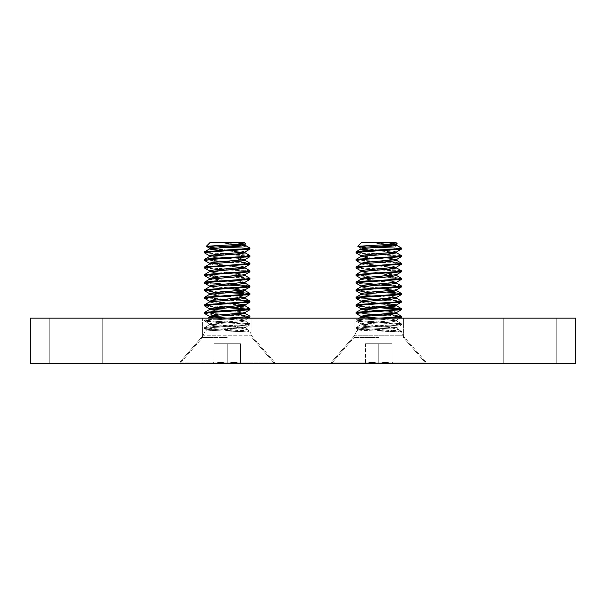 <?xml version="1.0" encoding="UTF-8"?>
<svg xmlns="http://www.w3.org/2000/svg" width="606" height="606" viewBox="0 0 606 606"><rect width="100%" height="100%" fill="white"/><g stroke="black" fill="none" stroke-linecap="round" stroke-linejoin="round"><path stroke-width="0.45" stroke-dasharray="3.03 2.27" d="M227.25 363.6L274.579 363.6L227.25 363.6C222.841 362.047 218.425 362.047 213.994 363.6L211.941 363.6L213.994 363.6C213.994 362.047 213.994 362.047 213.994 363.6C213.994 362.047 213.994 362.047 213.994 363.6C218.402 362.047 222.819 362.047 227.25 363.6C231.659 362.047 236.075 362.047 240.506 363.6L242.559 363.6L240.506 363.6L240.506 362.418L242.559 363.6L240.506 363.6C236.098 362.047 231.681 362.047 227.25 363.6L274.579 363.6L227.25 363.6C222.841 362.047 218.425 362.047 213.994 363.6L211.941 363.6L213.994 363.6C213.994 362.047 213.994 362.047 213.994 363.6C213.994 362.047 213.994 362.047 213.994 363.6C218.402 362.047 222.819 362.047 227.25 363.6C231.659 362.047 236.075 362.047 240.506 363.6L242.559 363.6L240.506 362.418L240.506 363.6C236.098 362.047 231.681 362.047 227.25 363.6L227.25 343.746L213.994 343.746L240.506 343.746L227.25 343.746L227.25 363.6L227.25 343.746L213.994 343.746L213.994 363.6L213.994 343.746L240.506 343.746L240.506 363.6L240.506 343.746L227.25 343.746L227.25 363.6M227.25 337.459L202.646 337.459L227.25 337.459M209.562 256.467L214.66 257.55L227.25 258.497L211.183 259.444L204.616 260.497L227.25 262.284L214.66 263.231L209.449 264.178L214.66 265.125L227.25 266.072L211.183 267.019L204.616 268.072L227.25 269.859L214.66 270.806L209.449 271.753L214.66 272.7L227.25 273.647L211.183 274.594L204.525 275.541L211.183 276.487L227.25 277.434L214.66 278.381L209.449 279.328L214.66 280.275L227.25 281.222L211.183 282.169L204.525 283.116L211.183 284.062L227.25 285.009L214.66 285.956L209.449 286.903L214.66 287.85L227.25 288.797L211.183 289.744L204.525 290.691L211.183 291.637L227.25 292.584L214.66 293.531L209.449 294.478L214.66 295.425L227.25 296.372L211.183 297.319L204.525 298.266L211.183 299.212L227.25 300.159L214.66 301.106L209.449 302.053L214.66 303L227.25 303.947L211.183 304.894L204.525 305.841L211.183 306.787L227.25 307.734L214.66 308.681L209.449 309.628L214.66 310.575L227.25 311.522L211.183 312.469L204.525 313.416L211.183 314.362L227.25 315.309L210.797 316.726L209.449 316.256L214.66 317.203L227.25 318.15L202.646 318.15L251.854 318.15L202.646 318.15L251.854 318.15L227.25 318.15L239.84 319.097L244.938 320.18L214.66 322.884L209.449 323.831L214.66 324.778L227.25 325.725L211.183 326.672L204.525 327.619L211.183 328.566L243.317 330.459L249.975 331.406L246.597 332.073L204.525 332.073L249.975 332.073L246.597 332.073L248.248 330.414L247.854 330.126L248.248 330.414C247.036 329.459 243.074 328.429 236.378 327.323L245.248 327.505C246.9 328.354 206.002 329.134 206.797 329.876L204.525 332.073L227.25 332.073L204.525 332.073L203.343 335.239L251.157 335.239L203.343 335.239L251.157 335.239L203.343 335.239L179.921 362.183L274.579 362.183L179.921 362.183L274.579 362.183L179.921 362.183L179.921 363.6L202.646 337.459L179.921 363.6L179.921 362.183L203.343 335.239L204.525 332.073L206.797 329.876C204.904 330.656 244.566 331.376 249.361 332.073L227.25 332.073L249.361 332.073L227.25 330.459L249.361 332.073C244.566 331.376 204.904 330.656 206.797 329.876C206.002 329.134 246.9 328.354 245.248 327.505L248.248 330.414C247.036 329.459 243.074 328.429 236.378 327.323L245.248 327.505L248.248 330.414L246.597 332.073L249.975 331.406L247.854 330.126L249.884 331.3L211.183 328.566L204.525 327.619L209.562 324.642L214.66 325.725L227.25 326.672L211.183 327.619L204.616 328.672L227.25 330.459L204.616 328.672L206.828 329.952L204.616 328.672L204.525 327.619L204.525 328.566L211.183 327.619L227.25 326.672L236.378 327.323L227.25 326.672L249.884 324.884L227.25 326.672L214.66 325.725L209.449 324.778L214.66 323.831L227.25 322.884L243.317 323.831L249.975 324.778L245.218 327.588L249.884 324.884L249.975 323.831L243.317 324.778L227.25 325.725L244.513 327.323L227.25 325.725L204.616 327.513L209.562 324.642L214.66 323.831L227.25 322.884L243.317 323.831L249.975 324.778L249.975 323.831L243.317 324.778L227.25 325.725L209.562 323.968L204.616 321.097L227.25 322.884L239.84 321.938L245.051 320.991L239.84 321.938L227.25 322.884L211.183 321.938L204.525 320.991L209.449 323.831L209.449 324.778L209.449 323.831L214.66 322.884L227.25 321.938L249.884 323.725L244.938 320.854L239.84 320.044L227.25 319.097L211.183 320.044L204.525 320.991L204.525 320.044L211.183 320.991L249.884 323.725L244.938 320.854L227.25 319.097L211.183 320.044L204.525 320.991L204.525 320.044L211.183 320.991L227.25 321.938L244.938 320.18L248.43 318.15M378.75 363.6L331.421 363.6L378.75 363.6C374.341 362.047 369.925 362.047 365.494 363.6L363.441 363.6L365.494 363.6C365.494 362.047 365.494 362.047 365.494 363.6C365.494 362.047 365.494 362.047 365.494 363.6C369.902 362.047 374.319 362.047 378.75 363.6C383.159 362.047 387.575 362.047 392.006 363.6L394.059 363.6L392.006 363.6L392.006 362.418L394.059 363.6L392.006 363.6C387.598 362.047 383.181 362.047 378.75 363.6L426.079 363.6L378.75 363.6C374.341 362.047 369.925 362.047 365.494 363.6L363.441 363.6L365.494 363.6C365.494 362.047 365.494 362.047 365.494 363.6C365.494 362.047 365.494 362.047 365.494 363.6C369.902 362.047 374.319 362.047 378.75 363.6C383.159 362.047 387.575 362.047 392.006 363.6L394.059 363.6L392.006 362.418L392.006 363.6C387.598 362.047 383.181 362.047 378.75 363.6L378.75 343.746L365.494 343.746L392.006 343.746L378.75 343.746L378.75 363.6L378.75 343.746L365.494 343.746L365.494 363.6L365.494 343.746L392.006 343.746L392.006 363.6L392.006 343.746L378.75 343.746L378.75 363.6M378.75 337.459L354.146 337.459L378.75 337.459M362.297 316.726L378.75 318.15L354.146 318.15L403.354 318.15L354.146 318.15L403.354 318.15L378.75 318.15L391.34 319.097L396.438 320.18L366.16 322.884L360.949 323.831L366.16 324.778L378.75 325.725L362.683 326.672L356.025 327.619L362.683 328.566L394.817 330.459L401.475 331.406L398.097 332.073L356.025 332.073L401.475 332.073L398.097 332.073L399.748 330.414L399.354 330.126L399.748 330.414C398.536 329.459 394.574 328.429 387.878 327.323L396.748 327.505C398.4 328.354 357.502 329.134 358.297 329.876L356.025 332.073L378.75 332.073L356.025 332.073L354.843 335.239L402.657 335.239L354.843 335.239L402.657 335.239L354.843 335.239L331.421 362.183L426.079 362.183L331.421 362.183L426.079 362.183L331.421 362.183L331.421 363.6L354.146 337.459L331.421 363.6L331.421 362.183L354.843 335.239L356.025 332.073L358.297 329.876C356.404 330.656 396.066 331.376 400.861 332.073L378.75 332.073L400.861 332.073L378.75 330.459L400.861 332.073C396.066 331.376 356.404 330.656 358.297 329.876C357.502 329.134 398.4 328.354 396.748 327.505L399.748 330.414C398.536 329.459 394.574 328.429 387.878 327.323L396.748 327.505L399.748 330.414L398.097 332.073L401.475 331.406L399.354 330.126L401.384 331.3L362.683 328.566L356.025 327.619L361.062 324.642L366.16 325.725L378.75 326.672L362.683 327.619L356.116 328.672L378.75 330.459L356.116 328.672L358.328 329.952L356.116 328.672L356.025 327.619L356.025 328.566L362.683 327.619L378.75 326.672L387.878 327.323L378.75 326.672L401.384 324.884L378.75 326.672L366.16 325.725L360.949 324.778L366.16 323.831L378.75 322.884L394.817 323.831L401.475 324.778L396.718 327.588L401.384 324.884L401.475 323.831L394.817 324.778L378.75 325.725L396.013 327.323L378.75 325.725L356.116 327.513L361.062 324.642L366.16 323.831L378.75 322.884L394.817 323.831L401.475 324.778L401.475 323.831L394.817 324.778L378.75 325.725L361.062 323.968L356.116 321.097L378.75 322.884L391.34 321.938L396.551 320.991L391.34 321.938L378.75 322.884L362.683 321.938L356.025 320.991L360.949 323.831L360.949 324.778L360.949 323.831L366.16 322.884L378.75 321.938L401.384 323.725L396.438 320.854L391.34 320.044L378.75 319.097L362.683 320.044L356.025 320.991L356.025 320.044L362.683 320.991L401.384 323.725L396.438 320.854L378.75 319.097L362.683 320.044L356.025 320.991L356.025 320.044L362.683 320.991L378.75 321.938L396.438 320.18L399.93 318.15M530.25 318.15L503.768 318.15L530.25 318.15M530.25 363.6L503.768 363.6L530.25 363.6M75.75 318.15L102.232 318.15L75.75 318.15M75.75 363.6L102.232 363.6L75.75 363.6M575.7 318.15L30.3 318.15L30.3 363.6L575.7 363.6L30.3 363.6L30.3 318.15L575.7 318.15L575.7 363.6L30.3 363.6L30.3 318.15L575.7 318.15L575.7 363.6L575.7 318.15M243.317 248.081L249.975 248.081C247.399 246.74 239.825 245.248 227.25 243.597L224.447 243.157L237.703 243.157L245.051 244.294L237.703 243.157L245.771 243.877L237.703 243.157L224.447 243.157L227.25 243.597C239.825 245.248 247.399 246.74 249.975 248.081L243.317 248.081L249.975 249.028L243.317 248.081L206.351 246.354L245.741 243.96L244.294 242.4L210.206 242.4M227.25 247.483L215.645 247.043M245.733 243.968L239.84 245.241L211.918 247.437M245.051 245.172L227.25 243.347L244.938 245.104L242.264 245.93M209.608 247.922L214.66 249.028L239.84 250.922L245.051 251.869L239.84 252.816L227.25 253.762L243.317 254.709L249.975 255.656M219.622 250.384L239.84 251.869L244.96 252.937M209.608 255.497L214.66 256.603L239.84 258.497L245.051 259.444L239.84 260.391L227.25 261.337L243.317 262.284L249.975 263.231M227.25 247.134L214.66 248.081L209.449 249.028L214.66 249.975L227.25 250.922L211.183 251.869L204.616 252.922L243.317 255.656L249.975 256.603L243.317 257.55L227.25 258.497L239.84 259.444L245.051 260.391L239.84 259.444L214.66 257.55L209.449 256.603L209.449 255.656L214.66 256.603L239.84 258.497L245.051 259.444L245.051 260.391M209.608 263.072L214.66 264.178L239.84 266.072L245.051 267.019L239.84 267.966L227.25 268.912L249.884 270.7L243.317 271.753L227.25 272.7L239.84 273.647L244.938 274.73L227.25 276.487L243.317 277.434L249.975 278.381L243.317 279.328L227.25 280.275L239.84 281.222L245.051 282.169L239.84 283.116L227.25 284.062L243.317 285.009L249.869 286.07M234.878 261.747L227.25 262.284L243.317 263.231L249.884 264.284L227.25 266.072L239.84 267.019L245.051 267.966L239.84 267.019L214.66 265.125L209.562 264.042L204.525 267.019L211.183 267.966L227.25 268.912L214.66 269.859L209.562 270.943L239.84 273.647L245.051 274.594L245.051 275.541L239.84 276.487L227.25 277.434L243.317 278.381L249.975 279.328L243.317 280.275L227.25 281.222L239.84 282.169L244.938 282.979L244.142 283.502M234.878 269.322L227.25 269.859L243.317 270.806L249.884 271.859L227.25 273.647L239.84 274.594L245.051 275.541L239.84 274.594L214.66 272.7L209.562 271.617L204.525 274.594L211.183 275.541L227.25 276.487L219.622 277.025M249.884 279.434L244.938 282.305L239.84 281.222L214.66 279.328L209.449 278.381L214.66 279.328L227.25 280.275L204.616 282.063L211.183 283.116L227.25 284.062L214.66 285.009L209.562 286.093L239.84 288.797L245.051 289.744L239.84 290.691L227.25 291.637L234.878 292.047M209.449 286.835L209.449 285.956L214.66 286.903L227.25 287.85L248.248 286.426L249.975 286.903L243.317 287.85L227.25 288.797L239.84 289.744L245.051 290.691L239.84 289.744L214.66 287.85L209.562 286.767L204.525 289.744L211.183 290.691L227.25 291.637L219.622 292.175M204.525 289.744L211.183 290.691L249.884 293.425L243.317 294.478L227.25 295.425L214.66 294.478L209.449 293.531L214.66 294.478L239.84 296.372L245.051 297.319L239.84 298.266L227.25 299.212L234.878 299.622M249.975 294.478L248.248 294.001L249.884 294.584L243.317 295.425L227.25 296.372L239.84 297.319L245.051 298.266L245.051 297.319L239.84 296.372L227.25 295.425L204.616 297.213L209.562 294.342L214.66 295.425L244.938 298.129L239.84 299.212L227.25 300.159L243.317 301.106L249.884 302.159L227.25 303.947L239.84 304.894L245.051 305.841L239.84 304.894L214.66 303L209.449 301.985M204.616 297.213L211.183 298.266L227.25 299.212L214.66 300.159L209.562 301.243L234.878 303.538L227.25 303L211.183 303.947L204.525 304.894L211.183 305.841L243.317 307.734L249.975 308.681M244.945 304.765L239.84 305.841L219.622 307.325M210.797 309.151L239.84 311.522L244.938 312.605M248.248 309.151L249.884 309.734L243.317 310.575L227.25 311.522L239.84 312.469L245.051 313.416L239.84 312.469L214.66 310.575L209.449 309.628L209.449 308.681M209.562 317.067L207.699 318.15M234.878 314.772L227.25 315.309L243.317 316.256L249.884 317.309L227.25 319.097L214.66 318.15L227.25 319.097L243.317 318.15M245.051 313.416L245.051 312.469L239.84 311.522L227.25 310.575L211.183 311.522L204.525 312.469L211.183 313.416L243.317 315.309L249.975 316.256M248.248 316.726L204.616 319.938L227.25 318.15L239.84 319.097L244.938 320.18L249.884 317.309M248.248 256.126L204.616 259.338L211.183 260.391L227.25 261.337L214.479 262.3M204.616 251.763L209.449 249.028L209.449 248.081L214.66 249.028L227.25 249.975L204.616 251.763L211.183 252.816L227.25 253.762L211.918 255.012M395.794 242.4L361.706 242.4M401.475 249.028L394.817 248.081L357.851 246.354L397.241 243.96L389.203 243.157L375.947 243.157L378.75 243.597C391.325 245.248 398.899 246.74 401.475 248.081L394.817 248.081L401.475 249.028L394.817 249.975L378.75 250.922L391.34 251.869L396.475 252.929M378.75 247.483L367.145 247.043M397.271 243.877L389.203 243.157L396.438 244.43L362.986 247.498M397.233 243.968L396.438 244.43L389.203 243.157L375.947 243.157L391.34 244.294L396.438 245.104L393.764 245.93M399.748 248.551L378.75 249.975L366.16 249.028L360.949 248.081L366.16 249.028L391.34 250.922L396.551 251.869L391.34 252.816L378.75 253.762L401.384 255.55L394.817 256.603L378.75 257.55L391.34 258.497L396.438 259.58L378.75 261.337L394.817 262.284L401.475 263.231M371.122 250.384L378.75 250.922L362.683 251.869L356.116 252.922L378.75 254.709L366.16 255.656L360.949 256.603L366.16 257.55L391.34 259.444L396.551 260.391L391.423 261.33M399.748 263.701L378.75 265.125L366.16 264.178L360.949 263.231L366.16 264.178L391.34 266.072L396.551 267.019L391.34 267.966L378.75 268.912L394.817 269.859L401.475 270.806M361.108 255.497L360.949 256.603L366.16 257.55L378.75 258.497L362.683 259.444L356.116 260.497L378.75 262.284L366.16 263.231L360.949 264.178L366.16 265.125L391.34 267.019L396.506 268.049M365.251 269.95L360.949 270.806L366.16 271.753L391.34 273.647L396.551 274.594L391.34 275.541L378.75 276.487L394.817 277.434L401.475 278.381L394.817 279.328L378.75 280.275L391.34 281.222L396.551 282.169L391.34 283.116L378.75 284.062L394.817 285.009L401.475 285.956L394.817 286.903L378.75 287.85L391.34 288.797L396.551 289.744L391.34 290.691L378.75 291.637L386.378 292.047L378.75 292.584L394.817 293.531L401.475 294.478L394.817 295.425L378.75 296.372L396.438 298.129L391.34 299.212L378.75 300.159L394.817 301.106L401.384 302.159L378.75 303.947L391.34 304.894L396.551 305.841L391.34 304.894L378.75 303.947L362.683 304.894L356.025 305.841L362.683 306.787L378.75 307.734L366.16 308.681L360.949 309.628L366.16 310.575L391.34 312.469L396.551 313.416L391.34 312.469L378.75 311.522L362.683 312.469L356.116 313.522L394.817 316.256L401.384 317.309L378.75 319.097L366.16 318.15M386.378 261.747L378.75 262.284L394.817 263.231L401.384 264.284L378.75 266.072L391.34 267.019L396.551 267.966L396.551 267.019L391.34 266.072L378.75 265.125L356.116 266.913L361.062 264.042L366.16 265.125L378.75 266.072L362.683 267.019L356.025 267.966L362.683 268.912L378.75 269.859L366.16 270.806L360.949 271.753L366.16 272.7L396.438 275.404L391.34 276.487L378.75 277.434L394.817 278.381L401.384 279.434L378.75 281.222L391.34 282.169L396.551 283.116L391.34 282.169L378.75 281.222L362.683 282.169L356.025 283.116L362.683 284.062L378.75 285.009L366.16 285.956L360.949 286.903L366.16 287.85L391.34 289.744L396.438 290.554L394.12 291.334M401.384 279.434L396.438 282.305L391.34 281.222L366.16 279.328L360.949 278.381L366.16 279.328L378.75 280.275L356.116 282.063L362.683 283.116L378.75 284.062L366.16 285.009L361.062 286.093L378.75 287.85L362.683 288.797L356.025 289.744L362.683 290.691L394.817 292.584L401.475 293.531L394.817 294.478L378.75 295.425L366.16 294.478L360.949 293.531L366.16 294.478L391.34 296.372L396.551 297.319L391.34 298.266L378.75 299.212L394.817 300.159L401.475 301.106L394.817 302.053L378.75 303L386.378 303.538L378.75 303L362.683 303.947L356.025 304.894L362.683 305.841L386.378 307.197L378.75 307.734L394.817 308.681L401.384 309.734L378.75 311.522L366.16 310.575L360.949 309.628L360.949 308.681L362.297 309.151M396.551 305.841L396.551 304.894L391.34 305.841L371.122 307.325M360.949 308.681L366.16 309.628L391.34 311.522L396.438 312.605M361.062 248.892L356.025 251.869L362.683 252.816L378.75 253.762L371.122 254.3M356.025 259.444L362.683 260.391L378.75 261.337L362.683 260.391L356.025 259.444L362.683 258.497L378.75 257.55L366.16 256.603L360.949 255.656L366.16 256.603L391.34 258.497L396.551 259.444L396.551 260.391L391.34 259.444L378.75 258.497L394.817 257.55L401.475 256.603L394.817 255.656L378.75 254.709L394.817 255.656L401.475 256.603M360.949 278.381L360.949 279.328L366.16 280.275L378.75 281.222L366.16 280.275L360.949 279.328L366.16 278.381L378.75 277.434L394.817 278.381L401.475 279.328M401.475 286.903L399.748 286.426L401.384 287.009L394.817 287.85L378.75 288.797L391.34 289.744L396.551 290.691L396.551 289.744L391.34 288.797L366.16 286.903L360.949 285.956L360.949 286.903L366.16 287.85L378.75 288.797L362.683 289.744L356.025 290.691L362.683 291.637L378.75 292.584L366.16 293.531L360.949 294.478L366.16 295.425L391.34 297.319L396.551 298.266L396.551 297.319L391.34 296.372L378.75 295.425L362.683 296.372L356.025 297.319L362.683 298.266L378.75 299.212L371.122 299.75M365.251 300.25L361.062 301.243L378.75 303L366.16 302.053L360.949 301.106L360.949 302.053L366.16 303L378.75 303.947L366.16 303L360.949 301.985M386.378 314.772L366.16 316.256L360.949 317.203L366.16 318.15L378.75 319.097L394.817 318.15M401.475 308.681L394.817 309.628L362.683 311.522L356.025 312.469L362.683 313.416L394.817 315.309L401.475 316.256L394.817 317.203L362.683 319.097L356.025 320.044L359.199 318.15M399.748 309.151L401.475 309.628M386.378 269.322L378.75 269.859L394.817 270.806L401.384 271.859L378.75 273.647L391.34 274.594L396.551 275.541L396.551 274.594L391.34 273.647L378.75 272.7L356.116 274.488L362.683 275.541L378.75 276.487L371.122 277.025M360.949 293.531L360.949 294.478L366.16 295.425L378.75 296.372L362.683 297.319L356.116 298.372L378.75 300.159L361.062 301.917L356.116 304.788M356.116 275.647L378.75 277.434L356.116 275.647L362.683 274.594L378.75 273.647L366.16 272.7L360.949 271.753L360.949 270.806L366.16 271.753L378.75 272.7L399.748 271.276M356.116 266.913L362.683 267.966L378.75 268.912L371.122 269.45M396.551 245.172L391.34 244.294L378.75 243.597C391.325 245.248 398.899 246.74 401.475 248.081L394.817 248.081M401.475 248.081L396.551 245.241L396.551 244.362M356.116 251.763L378.75 249.975L391.34 250.922L396.551 251.869L396.551 252.816L391.34 251.869L362.82 249.589M386.378 254.172L378.75 254.709L356.116 252.922M396.475 283.229L395.968 283.419M394.68 283.676L378.75 285.009L356.116 283.222M378.75 310.575L394.158 311.832M396.491 312.37L396.551 313.416M395.203 312.938L371.122 314.9M360.949 316.256L360.949 317.203L356.116 319.938L378.75 318.15L391.34 319.097L396.438 320.18L401.384 317.309M378.75 247.134L362.297 248.551M361.024 249.142L361.532 249.331M396.551 260.322L401.384 263.125L378.75 261.337L371.122 261.875M356.025 289.744L362.683 290.691L378.75 291.637L371.122 292.175M365.251 292.675L360.964 293.478M356.116 313.522L394.817 316.256L401.475 317.203M356.025 312.469L362.683 313.416L401.384 316.15L396.551 313.347M356.025 304.894L362.683 305.841L401.384 308.575L396.551 305.772M356.116 298.372L394.817 301.106L401.475 302.053M356.025 297.319L362.683 298.266L401.384 301L396.551 298.197M356.116 290.797L394.817 293.531L401.475 294.478M356.025 282.169L362.683 283.116L401.384 285.85L396.551 283.047M356.025 274.594L362.683 275.541L401.384 278.275L396.551 275.472M360.949 270.874L356.116 268.072L394.817 270.806L401.475 271.753M356.025 267.019L362.683 267.966L401.384 270.7L396.551 267.897M356.116 260.497L394.817 263.231L401.475 264.178M356.025 251.869L362.683 252.816L401.384 255.55L396.551 252.747M356.116 305.947L378.75 307.734M401.27 248.24L400.452 248.445M365.494 343.746L365.494 363.6L365.494 343.746M392.006 343.746L392.006 363.6L392.006 343.746M249.975 248.081L245.051 245.241L245.051 244.362M248.248 248.551L227.25 249.975L239.84 250.922L244.938 252.005L249.884 249.134L227.25 250.922L239.84 251.869L245.051 252.816L245.051 251.937M234.878 254.172L210.797 256.126M209.449 264.11L209.449 263.231L214.66 264.178L239.84 266.072L245.051 267.019L245.051 267.966M204.616 282.063L209.562 279.192L214.66 280.275L239.84 282.169L245.051 283.116L245.051 282.237M239.84 284.062L227.25 285.009L243.317 285.956L249.975 286.903M204.616 289.638L227.25 287.85L239.84 288.797L245.051 289.744L245.051 290.691M243.18 291.251L227.25 292.584L243.317 293.531M245.051 304.894L245.051 305.841M234.878 307.197L227.25 307.734L243.317 308.681L249.975 309.628M243.703 312.938L219.622 314.9M209.449 271.685L209.449 270.806L214.66 271.753L227.25 272.7L204.616 274.488M209.449 302.053L209.449 301.106L214.66 302.053L227.25 303L243.317 302.053L249.975 301.106L245.051 298.197M204.616 313.522L243.317 316.256L249.975 317.203M204.525 312.469L211.183 313.416L249.884 316.15L245.051 313.347M204.525 304.894L211.183 305.841L249.884 308.575L245.051 305.772M249.77 308.84L248.952 309.045M204.616 298.372L243.317 301.106L249.975 302.053M204.525 298.266L204.525 297.319L211.183 298.266L249.884 301M204.525 282.169L211.183 283.116L249.884 285.85L245.051 283.047M204.616 275.647L243.317 278.381L249.975 279.328M204.525 274.594L211.183 275.541L249.884 278.275L245.051 275.472M204.616 268.072L243.317 270.806L249.975 271.753M204.525 267.019L211.183 267.966L249.884 270.7L245.051 267.897M204.616 260.497L243.317 263.231L249.975 264.178M204.525 259.444L211.183 260.391L249.884 263.125L245.051 260.322M248.248 263.701L204.616 266.913M204.616 252.922L243.317 255.656L249.975 256.603M204.525 251.869L211.183 252.816L249.884 255.55L245.051 252.747M249.77 255.815L248.952 256.02M204.616 305.947L227.25 307.734M204.616 290.797L227.25 292.584M204.616 283.222L227.25 285.009M213.994 343.746L213.994 363.6L213.994 343.746M240.506 343.746L240.506 363.6L240.506 343.746M202.646 318.15L202.646 337.459L202.646 318.15M354.146 318.15L354.146 337.459L354.146 318.15M503.768 363.6L503.768 318.15L503.768 363.6M49.268 363.6L49.268 318.15L49.268 363.6M102.232 363.6L102.232 318.15L102.232 363.6M556.732 363.6L556.732 318.15L556.732 363.6M403.354 318.15L403.354 337.459L426.079 363.6L426.079 362.183L426.079 363.6L403.354 337.459L403.354 318.15M251.854 318.15L251.854 337.459L274.579 363.6L274.579 362.183L274.579 363.6L251.854 337.459L251.854 318.15M251.157 335.239L274.579 362.183L251.157 335.239L249.975 331.406L251.157 335.239M245.051 320.044L245.051 320.991L245.051 320.044M209.449 279.26L209.449 278.381M209.449 294.41L209.449 293.531M245.051 290.622L249.884 293.425M213.994 362.418L211.941 363.6L213.994 362.418M402.657 335.239L426.079 362.183L402.657 335.239L401.475 331.406L402.657 335.239M396.551 283.116L396.551 282.237M396.551 320.044L396.551 320.991L396.551 320.044M360.949 248.96L360.949 248.081M360.949 264.11L360.949 263.231M396.551 290.622L401.384 293.425M365.494 362.418L363.441 363.6L365.494 362.418M209.449 316.256L209.449 317.203"/><path stroke-width="0.91" d="M30.3 318.15L575.7 318.15L575.7 363.6L30.3 363.6L30.3 318.15M210.206 242.4L206.328 246.278L210.206 242.4L244.294 242.4L245.741 243.96L206.328 246.278L215.645 247.043M245.741 243.96L239.84 245.241L214.66 247.134L209.449 248.081L209.449 248.96M245.051 244.362L245.051 245.241L239.84 246.187L209.562 248.892L204.525 251.869L204.616 252.922L209.562 255.793L204.616 252.922M244.938 245.104L249.975 248.081L249.884 249.134L244.938 252.005L214.66 254.709L209.449 255.656L209.449 256.535M245.051 251.937L245.051 252.816L239.84 253.762L210.797 256.126M244.938 252.679L249.975 255.656L249.884 256.709L244.938 259.58L214.66 262.284L209.449 263.231L209.449 264.11M245.051 259.512L245.051 260.391L239.84 261.337L209.562 264.042L204.525 267.019L204.616 268.072L209.562 270.943L204.616 268.072M244.938 260.254L249.975 263.231L249.884 264.284L244.938 267.155L214.66 269.859L209.449 270.806L209.449 271.685M245.051 267.087L245.051 267.966L239.84 268.912L209.562 271.617L204.525 274.594L204.616 275.647L209.562 278.518L204.616 275.647M244.938 267.829L249.975 270.806L249.884 271.859L244.938 274.73L214.66 277.434L209.449 278.381L209.449 279.26M245.051 274.662L245.051 275.541L239.84 276.487L209.562 279.192L204.525 282.169L204.616 283.222L209.562 286.093L204.616 283.222M244.938 275.404L249.975 278.381L249.884 279.434L244.938 282.305L214.66 285.009L209.449 285.956L209.449 286.835M245.051 282.237L245.051 283.116L239.84 284.062L209.562 286.767L204.525 289.744L204.616 290.797L209.562 293.668L204.616 290.797M244.938 282.979L249.975 285.956L249.884 287.009L244.938 289.88L214.66 292.584L209.449 293.531L209.449 294.41M245.051 289.812L245.051 290.691L239.84 291.637L209.562 294.342L204.525 297.319L204.616 298.372L209.562 301.243L204.616 298.372M234.878 292.047L249.884 293.425L249.884 294.584L244.938 297.455L214.66 300.159L209.449 301.106L209.449 302.053M245.051 297.387L245.051 298.266L239.84 299.212L209.562 301.917L204.525 304.894L204.616 305.947L209.562 308.818L204.616 305.947M244.945 304.765L234.878 303.538L245.051 304.894M234.878 299.622L249.884 301L249.884 302.159L244.938 305.03L214.66 307.734L209.449 308.681L209.449 309.56M245.051 304.962L245.051 305.841L239.84 306.787L209.562 309.492L204.525 312.469L204.616 313.522L209.562 316.393L204.616 313.522M243.703 312.938L214.66 315.309L209.449 316.256L209.449 317.203L214.66 318.15L209.449 317.203M245.051 312.537L245.051 313.416L239.84 314.362L209.562 317.067L210.797 316.726L227.25 318.15L248.248 316.726M209.449 249.028L219.622 250.384M210.797 309.151L227.25 310.575L204.616 312.363L209.562 309.492M244.938 313.279L249.884 316.15L249.975 317.203L243.317 318.15M227.25 307.734L248.248 309.151M244.938 305.704L249.884 308.575L249.884 309.734L211.183 312.469L204.525 313.416L204.525 312.469M249.975 309.628L249.975 308.681L243.317 309.628L227.25 310.575L248.952 309.045M244.938 305.03L249.884 302.159L211.183 304.894L204.525 305.841L204.525 304.894M249.975 302.053L249.975 301.106L243.317 302.053L204.616 304.788L209.562 301.917M227.25 292.584L243.317 293.531M244.938 297.455L249.884 294.584L211.183 297.319L204.525 298.266M249.975 294.478L249.975 293.531L243.317 294.478L204.616 297.213M227.25 285.009L248.248 286.426L249.869 286.07M244.938 289.88L249.884 287.009L211.183 289.744L204.525 290.691L204.525 289.744M249.975 286.903L249.975 285.956L243.317 286.903L204.616 289.638M249.884 279.434L211.183 282.169L204.525 283.116L204.525 282.169M249.975 279.328L249.975 278.381L243.317 279.328L204.616 282.063M244.938 274.73L249.884 271.859L211.183 274.594L204.525 275.541L204.525 274.594M249.975 271.753L249.975 270.806L243.317 271.753L204.616 274.488M244.938 267.155L249.884 264.284L211.183 267.019L204.525 267.966L204.525 267.019M249.975 264.178L249.975 263.231L243.317 264.178L204.616 266.913M244.938 259.58L249.884 256.709L211.183 259.444L204.525 260.391L209.562 263.368L204.616 260.497M249.975 256.603L249.975 255.656L243.317 256.603L211.183 258.497L204.616 259.338L204.525 260.391L204.525 259.444M249.884 249.134L211.183 251.869L204.525 252.816L204.525 251.869M249.975 249.028L249.975 248.081C248.627 248.71 241.052 249.346 227.25 249.975L204.616 251.763M243.317 248.081L227.25 247.483M361.706 242.4L357.828 246.278L361.706 242.4L395.794 242.4L397.241 243.96L357.828 246.278L367.145 247.043M397.241 243.96L391.34 245.241L366.16 247.134L360.949 248.081L360.949 248.96M396.551 244.362L396.551 245.241L391.34 246.187L362.297 248.551M396.438 245.104L401.475 248.081L401.384 249.134L396.438 252.005L366.16 254.709L360.949 255.656L360.949 256.535M396.551 251.937L396.551 252.816L391.34 253.762L361.062 256.467L356.025 259.444L356.116 260.497L361.062 263.368L356.116 260.497M396.438 252.679L401.475 255.656L401.384 256.709L396.438 259.58L366.16 262.284L360.949 263.231L360.949 264.11M396.551 259.512L396.551 260.391L391.34 261.337L361.062 264.042L356.025 267.019L356.116 268.072L361.062 270.943M396.438 260.254L401.475 263.231L401.384 264.284L396.438 267.155L366.16 269.859L360.949 270.806L360.949 271.685M396.551 267.087L396.551 267.966L391.34 268.912L361.062 271.617L356.025 274.594L356.116 275.647L361.062 278.518L356.116 275.647M396.438 267.829L401.475 270.806L401.384 271.859L396.438 274.73L366.16 277.434L360.949 278.381L360.949 279.26M396.551 274.662L396.551 275.541L391.34 276.487L361.062 279.192L356.025 282.169L356.116 283.222L361.062 286.093L356.116 283.222M396.438 275.404L401.475 278.381L401.384 279.434L396.438 282.305L366.16 285.009L360.949 285.956L360.949 286.835M396.551 282.237L396.551 283.116L391.34 284.062L361.062 286.767L356.025 289.744L356.116 290.797L361.062 293.668L356.116 290.797M396.438 282.979L401.475 285.956L401.384 287.009L396.438 289.88L366.16 292.584L360.949 293.531L360.949 294.41M396.551 289.812L396.551 290.691L391.34 291.637L361.062 294.342L356.025 297.319L356.116 298.372L361.062 301.243L356.116 298.372M394.12 291.334L386.378 292.047L401.384 293.425L401.384 294.584L396.438 297.455L366.16 300.159L360.949 301.106L360.949 301.985M396.551 297.387L396.551 298.266L391.34 299.212L361.062 301.917L356.025 304.894L356.116 305.947L361.062 308.818L356.116 305.947M386.378 303.538L396.551 304.894L386.378 303.538M396.438 298.129L401.475 301.106L401.384 302.159L396.438 305.03L366.16 307.734L360.949 308.681L360.949 309.56M396.551 304.962L396.551 305.841L391.34 306.787L361.062 309.492L356.025 312.469L356.116 313.522L361.062 316.393L356.116 313.522M395.203 312.938L366.16 315.309L360.949 316.256L360.949 317.203L366.16 318.15M396.551 312.537L396.551 313.416L391.34 314.362L366.16 316.256L361.062 317.067L359.199 318.15M361.024 249.142L371.122 250.384M362.297 309.151L378.75 310.575L356.116 312.363L361.062 309.492M362.297 316.726L378.75 318.15L394.817 317.203L401.475 316.256L396.438 313.279M401.475 317.203L401.475 316.256L401.384 317.309L394.817 318.15M378.75 307.734L399.748 309.151M396.551 305.841L386.378 307.197L401.384 308.575L401.384 309.734L362.683 312.469L356.025 313.416L356.025 312.469M396.438 305.704L401.475 308.681L394.817 309.628L378.75 310.575M396.438 305.03L401.384 302.159L362.683 304.894L356.025 305.841L356.025 304.894M401.475 302.053L401.475 301.106L394.817 302.053L356.116 304.788M396.438 297.455L401.384 294.584L362.683 297.319L356.025 298.266L356.025 297.319M401.475 294.478L401.475 293.531L394.817 294.478L356.116 297.213L361.062 294.342M378.75 285.009L399.748 286.426L378.75 285.009M396.438 289.88L401.384 287.009L362.683 289.744L356.025 290.691L356.025 289.744M401.475 286.903L401.475 285.956L394.817 286.903L356.116 289.638L361.062 286.767M401.384 279.434L362.683 282.169L356.025 283.116L356.025 282.169M401.475 279.328L401.475 278.381L394.817 279.328L356.116 282.063L361.062 279.192M396.438 274.73L401.384 271.859L362.683 274.594L356.025 275.541L356.025 274.594M401.475 271.753L401.475 270.806L394.817 271.753L356.116 274.488L361.062 271.617M396.438 267.155L401.384 264.284L362.683 267.019L356.025 267.966L356.025 267.019M401.475 264.178L401.475 263.231L394.817 264.178L356.116 266.913M396.438 259.58L401.384 256.709L362.683 259.444L356.025 260.391L356.025 259.444M401.475 256.603L401.475 255.656L394.817 256.603L356.116 259.338L361.062 256.467M396.438 252.005L401.384 249.134L362.683 251.869L356.025 252.816L361.062 255.793L356.116 252.922M401.475 249.028L401.475 248.081C400.127 248.71 392.552 249.346 378.75 249.975L362.683 250.922L356.116 251.763L356.025 252.816L356.025 251.869M394.817 248.081L378.75 247.483M393.764 245.93L378.75 247.134M396.475 252.929L386.378 254.172M391.423 261.33L386.378 261.747M396.506 268.049L386.378 269.322M395.968 283.419L394.68 283.676M394.158 311.832L396.491 312.37M396.551 313.416L386.378 314.772M362.986 247.498L360.949 248.081M361.532 249.331L362.82 249.589M371.122 254.3L361.108 255.497M371.122 261.875L360.949 263.231M371.122 269.45L365.251 269.95M371.122 277.025L360.949 278.381M371.122 292.175L365.251 292.675M371.122 299.75L365.251 300.25M371.122 307.325L360.949 308.681M371.122 314.9L360.949 316.256M401.475 270.806L399.748 271.276M401.475 263.231L399.748 263.701M400.452 248.445L399.748 248.551M242.264 245.93L227.25 247.134M244.96 252.937L234.878 254.172M245.051 260.391L234.878 261.747M245.051 267.966L234.878 269.322M244.142 283.502L239.84 284.062M245.051 290.691L243.18 291.251M245.051 305.841L234.878 307.197M245.051 313.416L234.878 314.772M211.918 247.437L209.608 247.922M211.918 255.012L209.608 255.497M214.479 262.3L209.608 263.072M219.622 277.025L209.449 278.381M219.622 292.175L209.449 293.531M219.622 307.325L209.449 308.681M219.622 314.9L209.449 316.256M249.975 263.231L248.248 263.701M248.952 256.02L248.248 256.126M249.975 248.081L248.248 248.551M207.699 318.15L209.562 317.067M249.884 301L244.938 298.129M249.884 293.425L244.938 290.554M204.616 259.338L209.562 256.467L204.616 259.338M248.43 318.15L249.884 317.309M244.938 312.605L249.884 309.734L244.938 312.605M209.562 248.218L206.351 246.354L209.562 248.218M401.384 293.425L396.438 290.554M356.116 251.763L361.062 248.892M399.93 318.15L401.384 317.309M396.438 312.605L401.384 309.734L396.438 312.605M361.062 248.218L357.851 246.354L361.062 248.218M395.794 242.4L397.271 243.877M401.475 309.628L401.475 308.681M249.975 317.203L249.975 316.256"/></g></svg>
